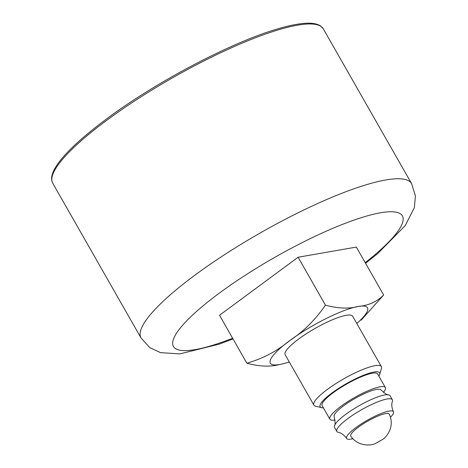 <?xml version="1.0" encoding="UTF-8"?>
<svg xmlns="http://www.w3.org/2000/svg" width="468" height="468" viewBox="0 0 468 468"><rect width="100%" height="100%" fill="white"/><g stroke="black" fill="none" stroke-linecap="round" stroke-linejoin="round"><path stroke-width="0.7" d="M378.887 376.161A34.211 7.061 150.3 0 0 379.665 374.529L381.455 368.509A38.85 8.02 150.3 0 0 381.379 366.608L352.65 316.239A38.85 8.02 150.3 0 0 298.678 339.013A38.85 8.02 150.3 0 0 285.158 354.738L313.882 405.107A38.85 8.02 150.3 0 0 315.485 406.142L321.575 407.663A34.211 7.061 150.3 0 0 323.376 407.821M356.762 323.452A55.914 11.542 150.3 0 0 358.201 306.47A55.914 11.542 150.3 0 0 289.797 340.564A55.914 11.542 150.3 0 0 279.607 364.513A55.914 11.542 150.3 0 0 289.271 361.951M381.379 366.608A38.85 8.02 150.3 0 0 327.407 389.382A38.85 8.02 150.3 0 0 313.882 405.107M379.665 374.529A34.211 7.061 150.3 0 0 364.601 374.839A34.211 7.061 150.3 0 0 332.069 392.904A34.211 7.061 150.3 0 0 321.575 407.663M383.427 392.377A31.947 6.599 150.3 0 0 385.375 387.545L377.635 373.967A31.947 6.599 150.3 0 0 333.245 392.699A31.947 6.599 150.3 0 0 322.13 405.627L329.87 419.205A31.947 6.599 150.3 0 0 335.024 419.983M385.375 387.545A31.947 6.599 150.3 0 0 340.991 406.277A31.947 6.599 150.3 0 0 329.87 419.205M390.464 417.257A26.957 5.563 150.3 0 0 393.448 411.77C390.523 405.177 392.371 401.602 392.377 401.445A31.947 6.599 150.3 0 0 392.348 399.766L390.025 395.694A31.947 6.599 150.3 0 0 388.545 394.805C387.68 395.325 385.146 393.687 380.952 389.885A26.957 5.563 150.3 0 0 343.588 405.82A26.957 5.563 150.3 0 0 334.14 416.59C335.275 422.13 335.392 425.143 334.509 425.623A31.947 6.599 150.3 0 0 334.521 427.354L336.843 431.426A31.947 6.599 150.3 0 0 338.27 432.303C338.411 432.379 342.424 432.613 346.612 438.487A26.957 5.563 150.3 0 0 352.854 438.709M388.545 394.805A31.947 6.599 150.3 0 0 345.641 414.42A31.947 6.599 150.3 0 0 334.509 425.623M392.348 399.766A31.947 6.599 150.3 0 0 347.964 418.491A31.947 6.599 150.3 0 0 336.843 431.426M393.448 411.77A26.957 5.563 150.3 0 0 379.431 414.198A26.957 5.563 150.3 0 0 355.984 427.547A26.957 5.563 150.3 0 0 346.612 438.487M358.476 427.108A22.166 4.575 150.3 0 0 350.801 436.141C356.803 445.559 369.796 446.519 375.664 443.412L382.894 439.288C385.93 437.135 388.341 433.836 390.131 429.39C391.845 424.224 391.57 419.158 389.3 414.18A22.166 4.575 150.3 0 0 377.846 416.099A22.166 4.575 150.3 0 0 358.476 427.108M279.607 364.513C270.182 367.023 259.26 366.579 246.847 363.18C262.566 358.757 276.88 351.216 289.797 340.564C303.58 331.508 315.461 319.697 325.441 305.136C337.832 308.535 348.748 308.979 358.201 306.47C368.527 305.54 377.009 301.714 383.655 294.992L361.08 320.241M383.655 294.992L356.329 247.086L298.116 257.23L219.521 315.274L246.847 363.18M298.116 257.23L325.441 305.136M365.204 262.647A131.795 27.214 150.3 0 0 377.109 213.437A131.795 27.214 150.3 0 0 219.316 293.132A131.795 27.214 150.3 0 0 232.631 338.265M365.578 263.303L377.676 253.597L405.253 225.564L414.338 207.698L415.426 195.975L411.606 183.643A155.756 32.157 150.3 0 0 195.226 274.944A155.756 32.157 150.3 0 0 141.014 337.984L149.772 347.613L160.501 352.632L179.765 353.913L219.264 344.126L233.005 338.92M52.732 183.204C46.279 171.534 68.229 147.461 106.821 118.732C156.745 81.473 233.017 41.459 278.741 28.583C287.036 26.173 294.302 24.57 300.544 23.769C309.81 22.534 316.503 23.271 320.633 25.992L323.318 28.864A155.756 32.157 150.3 0 0 106.938 120.159A155.756 32.157 150.3 0 0 52.732 183.204L141.014 337.984M323.318 28.864L411.606 183.643"/></g></svg>

